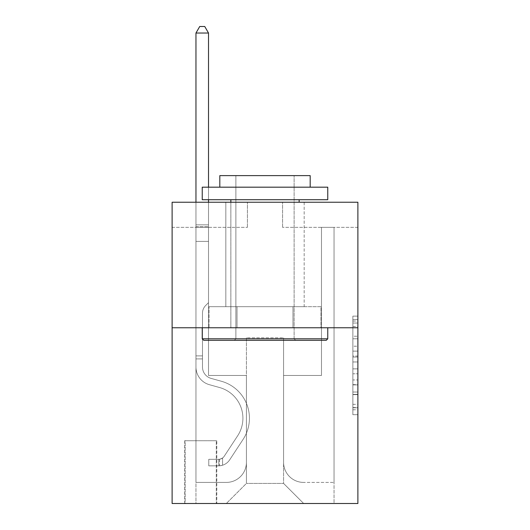 <?xml version="1.0" encoding="UTF-8"?>
<svg xmlns="http://www.w3.org/2000/svg" width="530" height="530" viewBox="0 0 530 530"><rect width="100%" height="100%" fill="white"/><g stroke="black" fill="none" stroke-linecap="round" stroke-linejoin="round"><path stroke-width="0.4" stroke-dasharray="2.65 1.99" d="M352.867 346.203L352.867 361.97L357.889 361.97L357.889 409.776L357.889 321.067L357.889 361.97L352.867 361.97L352.867 319.583L352.867 414.705L352.867 316.138L352.867 407.808L357.889 407.808L352.867 407.808L357.889 407.808L352.867 407.808L352.867 392.034L352.867 414.705L357.889 414.705L357.889 316.138L357.889 407.557L357.889 368.873L352.867 368.873L357.889 368.873L357.889 392.034L357.889 323.035L352.867 323.035L357.889 323.035L357.889 414.705L357.889 321.067L357.889 414.705L352.867 414.705L352.867 316.138L357.889 316.138L357.889 321.067L357.889 316.138L357.889 321.067L357.889 316.138L357.889 319.583L357.889 316.138L352.867 316.138L352.867 323.035L357.889 323.035L352.867 323.035L352.867 346.203L357.889 346.203M304.167 202.235L304.167 306.678L225.833 306.678L304.167 306.678L225.833 306.678L304.167 306.678L304.167 202.235L225.833 202.235L225.833 306.678L225.833 202.235L304.167 202.235M216.797 440.735L184.665 440.735L216.797 440.735L216.797 503.5L184.665 503.5L216.797 503.5M184.665 440.735L184.665 503.5M357.889 356.054L357.889 351.132L357.889 356.054L352.867 356.054L352.867 336.219L352.867 394.625L352.867 379.957L357.889 379.957L352.867 379.957L352.867 414.705L357.889 414.705L352.867 414.705L357.889 414.705L352.867 414.705L352.867 316.138L357.889 316.138L352.867 316.138L357.889 316.138L352.867 316.138L352.867 356.054L357.889 356.054M357.889 327.765L357.889 503.5L172.111 503.5L172.111 327.765L357.889 327.765L357.889 202.235L282.576 202.235L357.889 202.235L357.889 227.344L357.889 202.235L172.111 202.235L247.424 202.235L172.111 202.235L172.111 327.765L357.889 327.765L172.111 327.765M357.889 227.344L282.576 227.344L357.889 227.344M321.485 227.344L334.039 227.344L321.485 227.344L334.039 227.344L321.485 227.344L334.039 227.344L321.485 227.344L334.039 227.344L321.485 227.344L334.039 227.344L321.485 227.344L334.039 227.344L321.485 227.344L334.039 227.344L321.485 227.344L334.039 227.344L321.485 227.344L334.039 227.344L321.485 227.344L321.485 375.465L283.577 375.465L283.577 483.413L246.423 483.413L283.577 483.413L303.663 503.5L334.039 503.5L334.039 227.344L334.039 503.5L226.336 503.5L303.663 503.5L283.577 483.413L303.663 503.5L283.577 483.413L283.577 337.802L283.577 462.326A20.087 20.087 0 0 0 303.663 482.413L334.039 482.413L334.039 227.344L334.039 482.413L334.039 227.344L334.039 482.413L334.039 227.344L334.039 482.413L334.039 227.344L334.039 482.413L334.039 227.344L334.039 482.413L334.039 227.344L334.039 482.413L334.039 227.344L334.039 482.413L303.663 482.413A20.087 20.087 0 0 1 283.577 462.326A20.087 20.087 0 0 0 303.663 482.413A20.087 20.087 0 0 1 283.577 462.326A20.087 20.087 0 0 0 303.663 482.413A20.087 20.087 0 0 1 283.577 462.326A20.087 20.087 0 0 0 303.663 482.413A20.087 20.087 0 0 1 283.577 462.326A20.087 20.087 0 0 0 303.663 482.413A20.087 20.087 0 0 1 283.577 462.326A20.087 20.087 0 0 0 303.663 482.413A20.087 20.087 0 0 1 283.577 462.326A20.087 20.087 0 0 0 303.663 482.413A20.087 20.087 0 0 1 283.577 462.326A20.087 20.087 0 0 0 303.663 482.413A20.087 20.087 0 0 1 283.577 462.326L283.577 375.465L283.577 462.326L283.577 375.465L283.577 462.326L283.577 375.465L283.577 462.326L283.577 375.465L283.577 462.326L283.577 375.465L283.577 462.326L283.577 375.465L283.577 462.326L283.577 375.465L283.577 462.326L283.577 375.465L321.485 375.465L283.577 375.465L321.485 375.465L283.577 375.465L321.485 375.465L283.577 375.465L321.485 375.465L283.577 375.465L321.485 375.465L283.577 375.465L321.485 375.465L283.577 375.465L321.485 375.465L283.577 375.465L321.485 375.465L283.577 375.465L321.485 375.465L321.485 227.344M172.111 227.344L247.424 227.344L172.111 227.344L172.111 202.235L172.111 227.344M195.961 227.344L208.515 227.344L195.961 227.344L208.515 227.344L195.961 227.344L208.515 227.344L195.961 227.344L208.515 227.344L195.961 227.344L208.515 227.344L195.961 227.344L208.515 227.344L195.961 227.344L208.515 227.344L195.961 227.344L208.515 227.344L195.961 227.344L208.515 227.344L195.961 227.344L195.961 503.5L226.336 503.5L246.423 483.413L246.423 375.465L208.515 375.465L208.515 227.344L208.515 375.465L208.515 227.344L208.515 375.465L208.515 227.344L208.515 375.465L208.515 227.344L208.515 375.465L208.515 227.344L208.515 375.465L208.515 227.344L208.515 375.465L208.515 227.344L208.515 375.465L208.515 227.344L208.515 375.465L208.515 227.344L208.515 375.465L246.423 375.465L208.515 375.465L246.423 375.465L208.515 375.465L246.423 375.465L208.515 375.465L246.423 375.465L208.515 375.465L246.423 375.465L208.515 375.465L246.423 375.465L208.515 375.465L246.423 375.465L208.515 375.465L246.423 375.465L208.515 375.465L246.423 375.465L246.423 483.413L226.336 503.5L246.423 483.413L226.336 503.5L195.961 503.5L195.961 227.344L195.961 482.413L226.336 482.413A20.087 20.087 0 0 0 246.423 462.326L246.423 375.465L246.423 462.326A20.087 20.087 0 0 1 226.336 482.413A20.087 20.087 0 0 0 246.423 462.326A20.087 20.087 0 0 1 226.336 482.413A20.087 20.087 0 0 0 246.423 462.326A20.087 20.087 0 0 1 226.336 482.413A20.087 20.087 0 0 0 246.423 462.326A20.087 20.087 0 0 1 226.336 482.413A20.087 20.087 0 0 0 246.423 462.326A20.087 20.087 0 0 1 226.336 482.413A20.087 20.087 0 0 0 246.423 462.326A20.087 20.087 0 0 1 226.336 482.413A20.087 20.087 0 0 0 246.423 462.326A20.087 20.087 0 0 1 226.336 482.413A20.087 20.087 0 0 0 246.423 462.326A20.087 20.087 0 0 1 226.336 482.413L195.961 482.413L226.336 482.413L195.961 482.413L226.336 482.413L195.961 482.413L226.336 482.413L195.961 482.413L226.336 482.413L195.961 482.413L226.336 482.413L195.961 482.413L226.336 482.413L195.961 482.413L226.336 482.413L195.961 482.413L195.961 227.344M185.162 503.5L216.293 503.5L185.162 503.5L185.162 440.735L216.293 440.735L216.293 503.5L216.293 440.735L185.162 440.735L185.162 503.5M246.423 337.802L246.423 483.413L246.423 337.802L283.577 337.802L246.423 337.802M282.576 227.344L282.576 202.235L282.576 227.344M247.424 227.344L247.424 202.235L247.424 227.344M320.948 327.765L209.052 327.765L320.948 327.765L320.948 306.678L209.052 306.678L292.977 306.678L292.977 327.765L292.977 306.678L237.023 306.678L237.023 327.765L237.023 306.678L209.052 306.678L209.052 327.765L209.052 306.678L320.948 306.678L320.948 327.765M237.023 306.678L237.023 327.765L237.023 306.678M292.977 306.678L292.977 327.765L292.977 306.678M352.867 361.97L357.889 361.97L352.867 361.97M352.867 319.583L352.867 316.138L352.867 319.583L357.889 319.583L352.867 319.583M352.867 394.373L352.867 373.802L352.867 394.373L357.889 394.373L352.867 394.373M352.867 373.802L352.867 368.873L357.889 368.873L352.867 368.873L352.867 373.802L357.889 373.802L352.867 373.802M352.867 336.219L352.867 323.035L352.867 336.219L357.889 336.219L352.867 336.219M352.867 316.138L357.889 316.138L352.867 316.138L352.867 321.067L352.867 316.138L357.889 316.138M352.867 414.705L357.889 414.705L352.867 414.705L352.867 409.776L352.867 414.705M202.486 355.882L202.486 358.896L195.961 358.896L195.961 355.882L195.961 367.032L195.961 33.026L195.961 241.402L195.961 33.026L208.515 33.026L208.515 224.833L208.515 33.026L195.961 33.026L199.724 26.5L204.746 26.5L199.724 26.5L195.961 33.026L195.961 241.402L195.961 33.026L208.515 33.026L204.746 26.5L208.515 33.026L208.515 241.402L195.961 241.402L195.961 33.026L199.724 26.5L204.746 26.5L199.724 26.5L195.961 33.026L195.961 241.402L195.961 33.026L208.515 33.026L195.961 33.026L199.724 26.5L204.746 26.5L208.515 33.026L204.746 26.5L199.724 26.5L195.961 33.026L195.961 241.402L208.515 241.402L208.515 302.656L205.686 305.485A10.911 10.911 -24.2 0 0 202.486 313.203A10.911 10.911 155.8 0 1 205.686 305.485L208.515 302.656L208.515 33.026L208.515 241.402L195.961 241.402L195.961 367.032A18.325 18.325 -24.2 0 0 209.37 384.687A18.325 18.325 155.8 0 1 195.961 367.032L195.961 241.402L208.515 241.402L208.515 302.656L205.686 305.485A10.911 10.911 -174.5 0 0 202.486 313.203A10.911 10.911 5.5 0 1 205.686 305.485L208.515 302.656L208.515 33.026L195.961 33.026L208.515 33.026L204.746 26.5L208.515 33.026L208.515 241.402L195.961 241.402L195.961 367.032A18.325 18.325 -174.5 0 0 209.37 384.687A18.325 18.325 155.8 0 1 195.961 367.032L195.961 241.402L208.515 241.402L208.515 302.656L205.686 305.485A10.911 10.911 -174.5 0 0 202.486 313.203A10.911 10.911 5.5 0 1 205.686 305.485L208.515 302.656L208.515 33.026L195.961 33.026L199.724 26.5L204.746 26.5L199.724 26.5L195.961 33.026L195.961 224.833L195.961 33.026L208.515 33.026L204.746 26.5L208.515 33.026L208.515 241.402L195.961 241.402L195.961 367.032A18.325 18.325 -174.5 0 0 209.37 384.687A18.325 18.325 155.8 0 1 195.961 367.032L195.961 241.402L208.515 241.402L208.515 302.656L205.686 305.485A10.911 10.911 -174.5 0 0 202.486 313.203A10.911 10.911 5.5 0 1 205.686 305.485L208.515 302.656L208.515 33.026L195.961 33.026L199.724 26.5L204.746 26.5L199.724 26.5L195.961 33.026L195.961 226.707L195.961 33.026L208.515 33.026L204.746 26.5L208.515 33.026L208.515 241.402L195.961 241.402L195.961 367.032A18.325 18.325 -174.5 0 0 209.37 384.687L219.586 387.536L209.37 384.687A18.325 18.325 5.5 0 1 195.961 367.032L195.961 241.402L208.515 241.402L208.515 302.656L205.686 305.485A10.911 10.911 -174.5 0 0 202.486 313.203A10.911 10.911 5.5 0 1 205.686 305.485L208.515 302.656L208.515 33.026L195.961 33.026L199.724 26.5L204.746 26.5L199.724 26.5L195.961 33.026L195.961 367.032A18.325 18.325 -174.5 0 0 209.37 384.687A18.325 18.325 5.5 0 1 195.961 367.032L195.961 241.402L208.515 241.402L208.515 302.656L205.686 305.485A10.911 10.911 -174.5 0 0 202.486 313.203A10.911 10.911 5.5 0 1 205.686 305.485L208.515 302.656L208.515 241.402L195.961 241.402L195.961 367.032A18.325 18.325 -174.5 0 0 209.37 384.687A18.325 18.325 5.5 0 1 195.961 367.032L195.961 241.402L208.515 241.402L208.515 226.707L208.515 302.656L205.686 305.485A10.911 10.911 -174.5 0 0 202.486 313.203A10.911 10.911 5.5 0 1 205.686 305.485L208.515 302.656L208.515 241.402L195.961 241.402L195.961 367.032A18.325 18.325 -174.5 0 0 209.37 384.687L219.586 387.536L209.37 384.687A18.325 18.325 5.5 0 1 195.961 367.032L195.961 241.402L208.515 241.402L208.515 224.833L208.515 302.656L205.686 305.485A10.911 10.911 -174.5 0 0 202.486 313.203A10.911 10.911 5.5 0 1 205.686 305.485L208.515 302.656L208.515 241.402L195.961 241.402L195.961 367.032A18.325 18.325 -174.5 0 0 209.37 384.687A18.325 18.325 5.5 0 1 195.961 367.032L195.961 241.402L208.515 241.402L208.515 33.026L204.746 26.5L208.515 33.026L208.515 302.656L205.686 305.485A10.911 10.911 -174.5 0 0 202.486 313.203A10.911 10.911 5.5 0 1 205.686 305.485L208.515 302.656L208.515 241.402L195.961 241.402L195.961 367.032L195.961 358.896L202.486 358.896L202.486 355.882L195.961 355.882L202.486 355.882L202.486 367.032L202.486 313.203L202.486 367.032A11.799 11.799 -24.2 0 0 211.119 378.4A11.799 11.799 155.8 0 1 202.486 367.032L202.486 313.203L202.486 367.032L202.486 355.882L195.961 355.882L202.486 355.882L202.486 367.032A11.799 11.799 -174.5 0 0 211.119 378.4A11.799 11.799 155.8 0 1 202.486 367.032L202.486 313.203L202.486 367.032A11.799 11.799 -174.5 0 0 211.119 378.4A11.799 11.799 155.8 0 1 202.486 367.032L202.486 313.203L202.486 367.032L202.486 355.882L195.961 355.882L202.486 355.882L202.486 367.032A11.799 11.799 -174.5 0 0 211.119 378.4L221.335 381.249L211.119 378.4A11.799 11.799 5.5 0 1 202.486 367.032L202.486 313.203L202.486 367.032A11.799 11.799 -174.5 0 0 211.119 378.4A11.799 11.799 5.5 0 1 202.486 367.032L202.486 313.203L202.486 367.032L202.486 355.882L195.961 355.882L202.486 355.882L202.486 367.032A11.799 11.799 -174.5 0 0 211.119 378.4A11.799 11.799 5.5 0 1 202.486 367.032L202.486 313.203L202.486 367.032A11.799 11.799 -174.5 0 0 211.119 378.4L221.335 381.249L211.119 378.4A11.799 11.799 5.5 0 1 202.486 367.032L202.486 313.203L202.486 367.032L202.486 355.882L195.961 355.882M218.804 465.837A13.303 13.303 -24.2 0 0 229.682 459.835L243.137 439.317A38.412 38.412 -24.2 0 0 221.335 381.249L211.119 378.4A11.799 11.799 5.5 0 1 202.486 367.032A11.799 11.799 -174.5 0 0 211.119 378.4A11.799 11.799 5.5 0 1 202.486 367.032L202.486 313.203L202.486 367.032A11.799 11.799 -174.5 0 0 211.119 378.4L221.335 381.249A38.412 38.412 155.8 0 1 243.137 439.317A38.412 38.412 -24.2 0 0 221.335 381.249L211.119 378.4A11.799 11.799 5.5 0 1 202.486 367.032A11.799 11.799 5.5 0 0 211.119 378.4A11.799 11.799 5.5 0 1 202.486 367.032A11.799 11.799 5.5 0 0 211.119 378.4L221.335 381.249L211.119 378.4A11.799 11.799 5.5 0 1 202.486 367.032A11.799 11.799 5.5 0 0 211.119 378.4L221.335 381.249L211.119 378.4A11.799 11.799 5.5 0 1 202.486 367.032A11.799 11.799 5.5 0 0 211.119 378.4A11.799 11.799 5.5 0 1 202.486 367.032A11.799 11.799 5.5 0 0 211.119 378.4L221.335 381.249A38.412 38.412 5.5 0 1 243.137 439.317A38.412 38.412 -24.2 0 0 221.335 381.249L211.119 378.4A11.799 11.799 5.5 0 1 202.486 367.032A11.799 11.799 5.5 0 0 211.119 378.4L221.335 381.249L211.119 378.4A11.799 11.799 5.5 0 1 202.486 367.032A11.799 11.799 5.5 0 0 211.119 378.4A11.799 11.799 5.5 0 1 202.486 367.032A11.799 11.799 5.5 0 0 211.119 378.4L221.335 381.249L211.119 378.4A11.799 11.799 5.5 0 1 202.486 367.032A11.799 11.799 5.5 0 0 211.119 378.4L221.335 381.249A38.412 38.412 5.5 0 1 243.137 439.317L229.682 459.835L243.137 439.317A38.412 38.412 -174.5 0 0 221.335 381.249L211.119 378.4L221.335 381.249A38.412 38.412 5.5 0 1 243.137 439.317A38.412 38.412 -174.5 0 0 221.335 381.249L211.119 378.4L221.335 381.249A38.412 38.412 5.5 0 1 243.137 439.317A38.412 38.412 -174.5 0 0 221.335 381.249L211.119 378.4L221.335 381.249A38.412 38.412 5.5 0 1 243.137 439.317L229.682 459.835L243.137 439.317A38.412 38.412 -174.5 0 0 221.335 381.249L211.119 378.4L221.335 381.249A38.412 38.412 5.5 0 1 243.137 439.317A38.412 38.412 -174.5 0 0 221.335 381.249L211.119 378.4L221.335 381.249A38.412 38.412 5.5 0 1 243.137 439.317A38.412 38.412 -174.5 0 0 221.335 381.249L211.119 378.4L221.335 381.249A38.412 38.412 5.5 0 1 243.137 439.317L229.682 459.835A13.303 13.303 155.8 0 1 222.573 465.221A13.303 13.303 -24.2 0 0 229.682 459.835L243.137 439.317A38.412 38.412 -174.5 0 0 221.335 381.249A38.412 38.412 -174.5 0 1 243.137 439.317A38.412 38.412 -174.5 0 0 221.335 381.249A38.412 38.412 -174.5 0 1 243.137 439.317L229.682 459.835L243.137 439.317A38.412 38.412 -174.5 0 0 221.335 381.249A38.412 38.412 -174.5 0 1 243.137 439.317L229.682 459.835L243.137 439.317A38.412 38.412 -174.5 0 0 221.335 381.249A38.412 38.412 -174.5 0 1 243.137 439.317A38.412 38.412 -174.5 0 0 221.335 381.249A38.412 38.412 -174.5 0 1 243.137 439.317L229.682 459.835A13.303 13.303 5.5 0 1 222.573 465.221C218.704 466.042 218.704 466.042 222.573 465.221C218.704 466.042 218.704 466.042 222.573 465.221A13.303 13.303 -174.5 0 0 229.682 459.835L243.137 439.317A38.412 38.412 -174.5 0 0 221.335 381.249A38.412 38.412 -174.5 0 1 243.137 439.317L229.682 459.835L243.137 439.317A38.412 38.412 -174.5 0 0 221.335 381.249A38.412 38.412 -174.5 0 1 243.137 439.317A38.412 38.412 -174.5 0 0 221.335 381.249A38.412 38.412 -174.5 0 1 243.137 439.317L229.682 459.835L243.137 439.317A38.412 38.412 -174.5 0 0 221.335 381.249A38.412 38.412 -174.5 0 1 243.137 439.317L229.682 459.835A13.303 13.303 5.5 0 1 222.573 465.221C218.704 466.042 218.704 466.042 222.573 465.221C218.704 466.042 218.704 466.042 222.573 465.221A13.303 13.303 -174.5 0 0 229.682 459.835L243.137 439.317L229.682 459.835A13.303 13.303 5.5 0 1 222.573 465.221C218.704 466.042 218.704 466.042 222.573 465.221C218.704 466.042 218.704 466.042 222.573 465.221A13.303 13.303 -174.5 0 0 229.682 459.835L243.137 439.317L229.682 459.835A13.303 13.303 5.5 0 1 222.573 465.221C218.704 466.042 218.704 466.042 222.573 465.221C218.704 466.042 218.704 466.042 222.573 465.221A13.303 13.303 -174.5 0 0 229.682 459.835L243.137 439.317L229.682 459.835A13.303 13.303 5.5 0 1 222.573 465.221C218.704 466.042 218.704 466.042 222.573 465.221C218.704 466.042 218.704 466.042 222.573 465.221A13.303 13.303 -174.5 0 0 229.682 459.835L243.137 439.317L229.682 459.835A13.303 13.303 5.5 0 1 222.573 465.221C218.704 466.042 218.704 466.042 222.573 465.221C218.704 466.042 218.704 466.042 222.573 465.221A13.303 13.303 -174.5 0 0 229.682 459.835L243.137 439.317L229.682 459.835A13.303 13.303 5.5 0 1 222.573 465.221C218.704 466.042 218.704 466.042 222.573 465.221C218.704 466.042 218.704 466.042 222.573 465.221A13.303 13.303 -174.5 0 0 229.682 459.835L243.137 439.317L229.682 459.835A13.303 13.303 5.5 0 1 222.573 465.221C218.704 466.042 218.704 466.042 222.573 465.221C218.704 466.042 218.704 466.042 222.573 465.221A13.303 13.303 -174.5 0 0 229.682 459.835A13.303 13.303 -24.2 0 1 218.804 465.837L218.804 459.311A6.777 6.777 -24.2 0 0 224.223 456.257L237.685 435.74A31.886 31.886 -24.2 0 0 219.586 387.536A31.886 31.886 155.8 0 1 237.685 435.74A31.886 31.886 -24.2 0 0 219.586 387.536L209.37 384.687A18.325 18.325 5.5 0 1 195.961 367.032A18.325 18.325 -174.5 0 0 209.37 384.687L219.586 387.536L209.37 384.687A18.325 18.325 5.5 0 1 195.961 367.032A18.325 18.325 5.5 0 0 209.37 384.687A18.325 18.325 5.5 0 1 195.961 367.032A18.325 18.325 5.5 0 0 209.37 384.687L219.586 387.536L209.37 384.687A18.325 18.325 5.5 0 1 195.961 367.032A18.325 18.325 5.5 0 0 209.37 384.687L219.586 387.536A31.886 31.886 5.5 0 1 237.685 435.74A31.886 31.886 -24.2 0 0 219.586 387.536L209.37 384.687A18.325 18.325 5.5 0 1 195.961 367.032A18.325 18.325 5.5 0 0 209.37 384.687A18.325 18.325 5.5 0 1 195.961 367.032A18.325 18.325 5.5 0 0 209.37 384.687L219.586 387.536L209.37 384.687A18.325 18.325 5.5 0 1 195.961 367.032A18.325 18.325 5.5 0 0 209.37 384.687L219.586 387.536L209.37 384.687A18.325 18.325 5.5 0 1 195.961 367.032A18.325 18.325 5.5 0 0 209.37 384.687A18.325 18.325 5.5 0 1 195.961 367.032A18.325 18.325 5.5 0 0 209.37 384.687L219.586 387.536A31.886 31.886 5.5 0 1 237.685 435.74L224.223 456.257L237.685 435.74A31.886 31.886 -174.5 0 0 219.586 387.536L209.37 384.687A18.325 18.325 5.5 0 1 195.961 367.032A18.325 18.325 5.5 0 0 209.37 384.687L219.586 387.536A31.886 31.886 5.5 0 1 237.685 435.74A31.886 31.886 -174.5 0 0 219.586 387.536L209.37 384.687L219.586 387.536A31.886 31.886 5.5 0 1 237.685 435.74A31.886 31.886 -174.5 0 0 219.586 387.536L209.37 384.687L219.586 387.536A31.886 31.886 5.5 0 1 237.685 435.74L224.223 456.257L237.685 435.74A31.886 31.886 -174.5 0 0 219.586 387.536L209.37 384.687L219.586 387.536A31.886 31.886 5.5 0 1 237.685 435.74A31.886 31.886 -174.5 0 0 219.586 387.536L209.37 384.687L219.586 387.536A31.886 31.886 5.5 0 1 237.685 435.74A31.886 31.886 -174.5 0 0 219.586 387.536L209.37 384.687L219.586 387.536A31.886 31.886 5.5 0 1 237.685 435.74L224.223 456.257A6.777 6.777 155.8 0 1 222.573 458C218.771 459.742 218.771 459.742 222.573 458C218.771 459.742 218.771 459.742 222.573 458A6.777 6.777 -24.2 0 0 224.223 456.257L237.685 435.74A31.886 31.886 -174.5 0 0 219.586 387.536A31.886 31.886 -174.5 0 1 237.685 435.74A31.886 31.886 -174.5 0 0 219.586 387.536A31.886 31.886 -174.5 0 1 237.685 435.74L224.223 456.257L237.685 435.74A31.886 31.886 -174.5 0 0 219.586 387.536A31.886 31.886 -174.5 0 1 237.685 435.74L224.223 456.257L237.685 435.74A31.886 31.886 -174.5 0 0 219.586 387.536A31.886 31.886 -174.5 0 1 237.685 435.74A31.886 31.886 -174.5 0 0 219.586 387.536A31.886 31.886 -174.5 0 1 237.685 435.74L224.223 456.257A6.777 6.777 5.5 0 1 222.573 458C218.771 459.742 218.771 459.742 222.573 458C218.771 459.742 218.771 459.742 222.573 458A6.777 6.777 -174.5 0 0 224.223 456.257L237.685 435.74A31.886 31.886 -174.5 0 0 219.586 387.536A31.886 31.886 -174.5 0 1 237.685 435.74L224.223 456.257L237.685 435.74A31.886 31.886 -174.5 0 0 219.586 387.536A31.886 31.886 -174.5 0 1 237.685 435.74A31.886 31.886 -174.5 0 0 219.586 387.536A31.886 31.886 -174.5 0 1 237.685 435.74L224.223 456.257L237.685 435.74A31.886 31.886 -174.5 0 0 219.586 387.536A31.886 31.886 -174.5 0 1 237.685 435.74L224.223 456.257A6.777 6.777 5.5 0 1 222.573 458C218.771 459.742 218.771 459.742 222.573 458C218.771 459.742 218.771 459.742 222.573 458A6.777 6.777 -174.5 0 0 224.223 456.257L237.685 435.74L224.223 456.257A6.777 6.777 5.5 0 1 222.573 458C218.771 459.742 218.771 459.742 222.573 458C218.771 459.742 218.771 459.742 222.573 458A6.777 6.777 -174.5 0 0 224.223 456.257L237.685 435.74L224.223 456.257A6.777 6.777 5.5 0 1 222.573 458C218.771 459.742 218.771 459.742 222.573 458C218.771 459.742 218.771 459.742 222.573 458A6.777 6.777 -174.5 0 0 224.223 456.257L237.685 435.74L224.223 456.257A6.777 6.777 5.5 0 1 222.573 458C218.771 459.742 218.771 459.742 222.573 458C218.771 459.742 218.771 459.742 222.573 458A6.777 6.777 -174.5 0 0 224.223 456.257L237.685 435.74L224.223 456.257A6.777 6.777 5.5 0 1 222.573 458C218.771 459.742 218.771 459.742 222.573 458C218.771 459.742 218.771 459.742 222.573 458A6.777 6.777 -174.5 0 0 224.223 456.257L237.685 435.74L224.223 456.257A6.777 6.777 5.5 0 1 222.573 458C218.771 459.742 218.771 459.742 222.573 458C218.771 459.742 218.771 459.742 222.573 458A6.777 6.777 -174.5 0 0 224.223 456.257L237.685 435.74L224.223 456.257A6.777 6.777 5.5 0 1 222.573 458C218.771 459.742 218.771 459.742 222.573 458C218.771 459.742 218.771 459.742 222.573 458A6.777 6.777 -174.5 0 0 224.223 456.257A6.777 6.777 -24.2 0 1 218.804 459.311L218.804 465.837L208.767 465.843L218.804 465.837A13.303 13.303 -174.5 0 0 229.682 459.835A13.303 13.303 -174.5 0 1 218.804 465.837L218.804 459.311L208.767 459.318L218.804 459.311A6.777 6.777 -174.5 0 0 224.223 456.257A6.777 6.777 -174.5 0 1 218.804 459.311L218.804 465.837L208.767 465.843L208.767 459.318L208.767 465.843L218.804 465.837A13.303 13.303 -174.5 0 0 229.682 459.835A13.303 13.303 -174.5 0 1 218.804 465.837L218.804 459.311L208.767 459.318L218.804 459.311A6.777 6.777 -174.5 0 0 224.223 456.257A6.777 6.777 -174.5 0 1 218.804 459.311L218.804 465.837L208.767 465.843L208.767 459.318L208.767 465.843L218.804 465.837A13.303 13.303 -174.5 0 0 229.682 459.835A13.303 13.303 -174.5 0 1 218.804 465.837L218.804 459.311L208.767 459.318L218.804 459.311A6.777 6.777 -174.5 0 0 224.223 456.257A6.777 6.777 -174.5 0 1 218.804 459.311L218.804 465.837L208.767 465.843L208.767 459.318L208.767 465.843L218.804 465.837A13.303 13.303 -174.5 0 0 229.682 459.835A13.303 13.303 -174.5 0 1 218.804 465.837L218.804 459.311L208.767 459.318L218.804 459.311A6.777 6.777 -174.5 0 0 224.223 456.257A6.777 6.777 -174.5 0 1 218.804 459.311L218.804 465.837L208.767 465.843L208.767 459.318L208.767 465.843L218.804 465.837A13.303 13.303 -174.5 0 0 229.682 459.835A13.303 13.303 -174.5 0 1 218.804 465.837L218.804 459.311L208.767 459.318L218.804 459.311A6.777 6.777 -174.5 0 0 224.223 456.257A6.777 6.777 -174.5 0 1 218.804 459.311L218.804 465.837L208.767 465.843L208.767 459.318L208.767 465.843L218.804 465.837A13.303 13.303 -174.5 0 0 229.682 459.835A13.303 13.303 -174.5 0 1 218.804 465.837L218.804 459.311L208.767 459.318L218.804 459.311A6.777 6.777 -174.5 0 0 224.223 456.257A6.777 6.777 -174.5 0 1 218.804 459.311L218.804 465.837L208.767 465.843L208.767 459.318L208.767 465.843L218.804 465.837A13.303 13.303 -174.5 0 0 229.682 459.835A13.303 13.303 -174.5 0 1 218.804 465.837L218.804 459.311L208.767 459.318L218.804 459.311A6.777 6.777 -174.5 0 0 224.223 456.257A6.777 6.777 -174.5 0 1 218.804 459.311L218.804 465.837L208.767 465.843L208.767 459.318L208.767 465.843L218.804 465.837A13.303 13.303 -174.5 0 0 229.682 459.835A13.303 13.303 -174.5 0 1 218.804 465.837L218.804 459.311L208.767 459.318L218.804 459.311A6.777 6.777 -174.5 0 0 224.223 456.257A6.777 6.777 -174.5 0 1 218.804 459.311L218.804 465.837L208.767 465.843L208.767 459.318L208.767 465.843L218.804 465.837M203.745 340.313L326.255 340.313L327.765 338.809L202.235 338.809L327.765 338.809L202.235 338.809L203.745 340.313L326.255 340.313L203.745 340.313M235.876 338.809L234.373 340.313L295.627 340.313L234.373 340.313L295.627 340.313L234.373 340.313L235.876 338.809L235.876 175.622L294.123 175.622L235.876 175.622L294.123 175.622L235.876 175.622L235.876 338.809L294.123 338.809L295.627 340.313L294.123 338.809L235.876 338.809L294.123 338.809L294.123 175.622L294.123 338.809L235.876 338.809M327.765 187.176L202.235 187.176L202.235 199.724L327.765 199.724L202.235 199.724L327.765 199.724L327.765 187.176L202.235 187.176L327.765 187.176M219.811 187.176L310.189 187.176L310.189 175.622L219.811 175.622L310.189 175.622L219.811 175.622L219.811 187.176L310.189 187.176M202.235 327.765L327.765 327.765L202.235 327.765L327.765 327.765L202.235 327.765L202.235 338.809M327.765 327.765L327.765 338.809M230.855 199.724L299.145 199.724L230.855 199.724L299.145 199.724L230.855 199.724L230.855 327.765L299.145 327.765L230.855 327.765L299.145 327.765L230.855 327.765L230.855 202.235M299.145 199.724L299.145 202.235M195.961 202.235L195.961 33.026L208.515 33.026L195.961 33.026L199.724 26.5L204.746 26.5L199.724 26.5L195.961 33.026L195.961 224.833L195.961 33.026L208.515 33.026L204.746 26.5L208.515 33.026L208.515 224.833L208.515 33.026L195.961 33.026L199.724 26.5L204.746 26.5L199.724 26.5L195.961 33.026L208.515 33.026L204.746 26.5L208.515 33.026L208.515 202.235M208.767 459.318L218.552 459.318L208.767 459.318L208.767 465.843L208.767 459.318M195.961 224.833L195.961 226.707L195.961 224.833L208.515 224.833L195.961 224.833M222.573 465.221C218.704 466.042 218.704 466.042 222.573 465.221C218.704 466.042 218.704 466.042 222.573 465.221L222.573 458L222.573 465.221M208.515 187.176L208.515 199.724M208.515 33.026L204.746 26.5L199.724 26.5L195.961 33.026M352.867 392.034L357.889 392.034L352.867 392.034M352.867 384.641L357.889 384.641M352.867 338.809L357.889 338.809L352.867 338.809M352.867 321.067L357.889 321.067M352.867 409.776L357.889 409.776M352.867 404.357L357.889 404.357M352.867 326.487L357.889 326.487M352.867 357.041L357.889 357.041L352.867 357.041M352.867 384.886L357.889 384.886L352.867 384.886M352.867 394.625L357.889 394.625L352.867 394.625M352.867 351.132L357.889 351.132L352.867 351.132M195.961 226.707L208.515 226.707L195.961 226.707M202.486 358.896L195.961 358.896L202.486 358.896M352.867 407.557L357.889 407.557M352.867 407.808L357.889 407.808M352.867 323.035L357.889 323.035M219.559 459.238L219.559 465.804"/><path stroke-width="0.79" d="M357.889 327.765L357.889 503.5L172.111 503.5L172.111 202.235L357.889 202.235L357.889 327.765L172.111 327.765M203.745 340.313L202.235 338.809L327.765 338.809L326.255 340.313L203.745 340.313M327.765 187.176L327.765 199.724L202.235 199.724L202.235 187.176L327.765 187.176M219.811 187.176L219.811 175.622L310.189 175.622L310.189 187.176M327.765 327.765L327.765 338.809M202.235 327.765L202.235 338.809M299.145 199.724L299.145 202.235M230.855 199.724L230.855 202.235M208.515 187.176L208.515 33.026L195.961 33.026L195.961 202.235M208.515 199.724L208.515 202.235M195.961 33.026L199.724 26.5L204.746 26.5L208.515 33.026"/></g></svg>
